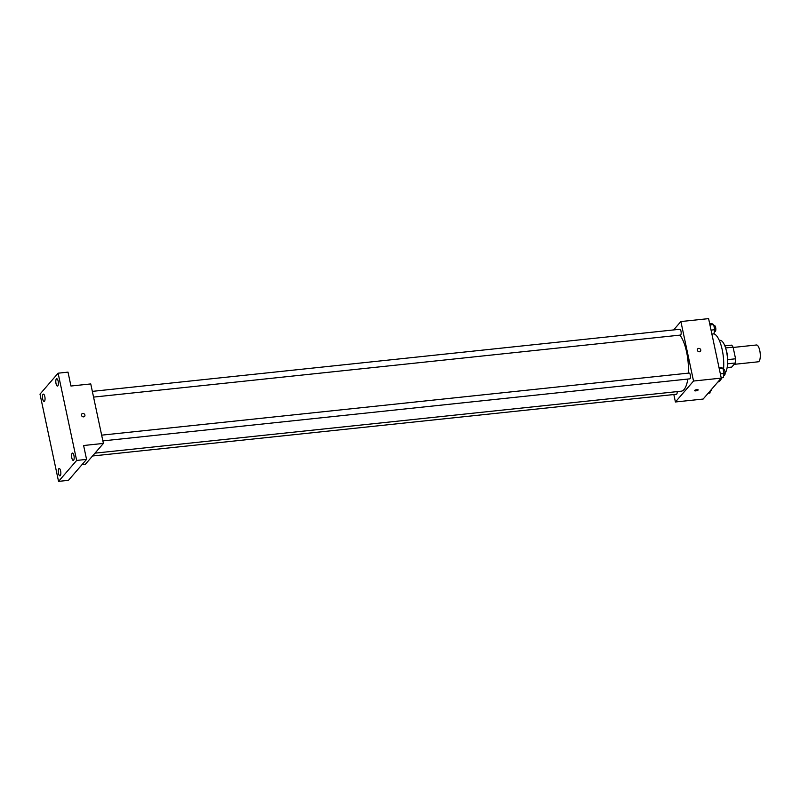 <?xml version="1.0" encoding="UTF-8"?>
<svg xmlns="http://www.w3.org/2000/svg" width="800" height="800" viewBox="0 0 800 800"><rect width="100%" height="100%" fill="white"/><g stroke="black" fill="none" stroke-linecap="round" stroke-linejoin="round"><path stroke-width="1.2" d="M734.11 364.35L758.25 361.8A8.45 2.82 -96 0 0 759.04 361.32A8.45 2.82 -96 0 0 760 351.83A8.45 2.82 -96 0 0 756.47 344.99L733.16 347.45M725.6 347.95L733.09 347.15A11.35 3.79 -96 0 0 731.49 345.14L724.85 345.84M733.09 347.15L735.57 358.79A11.35 3.79 -96 0 1 735.28 362.99L731.74 367.09L727.15 367.57M727.74 359.62L735.57 358.79M727.55 363.81L735.28 362.99M726.22 350.19A11.62 3.88 84 0 1 727.01 353.11A11.62 3.88 84 0 1 727.58 363.04M719.3 340.42L719.94 340.35A16.9 5.65 84 0 1 726.54 351.58A16.9 5.65 84 0 1 725.14 372.97M713.94 333.82A24.3 8.12 84 0 1 722.22 349.81A24.3 8.12 84 0 1 723.53 369.42M721.75 377.81A24.3 8.12 84 0 1 717.89 382M673.64 329.92L680.88 321.55L708.6 318.62L721.25 378.11L703.14 399.05L675.42 401.98L673.83 394.54M680.88 321.55L693.53 381.04L721.25 378.11M699.45 351.77A1.85 1.66 -139.1 0 1 697.69 348.83A1.85 1.66 -139.1 0 1 700.48 351.25A1.85 1.66 -139.1 0 1 699.45 351.77M94.99 453.15L681.26 391.18A29.58 9.88 -96 0 0 684.05 389.53A29.58 9.88 -96 0 0 687.81 379.06M688.37 373.14A29.58 9.88 -96 0 0 679.87 335.13M693.53 381.04L675.42 401.98M93.57 397.1L680.47 335.07A2.92 0.97 -96 0 0 680.74 334.9A2.92 0.97 -96 0 0 681.07 331.63A2.92 0.97 -96 0 0 679.85 329.27L92.35 391.37M102.87 440.89L689.77 378.85A2.92 0.97 -96 0 0 690.05 378.69A2.92 0.97 -96 0 0 690.38 375.41A2.92 0.97 -96 0 0 689.16 373.05L101.65 435.16M677.14 391.61A2.92 0.97 84 0 1 676.44 394.26L92.54 455.99M694.62 390.44A1.85 0.52 -12 0 1 696.57 389.69A1.85 0.52 -12 0 1 698.16 389.87A1.85 0.52 -12 0 1 696.46 390.76A1.85 0.52 -12 0 1 694.54 390.64A1.85 0.52 -12 0 1 694.62 390.44M696.59 389.68A1.85 0.52 -12 0 1 695.91 389.83M697.69 348.83L697.69 348.83A1.85 1.66 -139.1 0 1 700.48 351.25L700.48 351.25M58.11 373.19L76.66 460.44L58.55 481.38L40 394.13L58.11 373.19L68.01 372.14L70.96 386.02L90.76 383.93L103.41 443.42L85.3 464.36L81.96 464.71M76.66 460.44L86.56 459.39L68.45 480.33L58.55 481.38M103.41 443.42L83.61 445.51L86.56 459.39M83.59 416.87A1.85 1.66 -139.1 0 1 81.83 413.93A1.85 1.66 -139.1 0 1 84.62 416.35A1.85 1.66 -139.1 0 1 83.59 416.87M81.83 413.93L81.83 413.93A1.85 1.66 -139.1 0 1 84.62 416.35L84.62 416.35M44.82 396.58A3.7 1.24 84 0 1 44.15 401.49A3.7 1.24 84 0 1 42.7 399.03A3.7 1.24 84 0 1 43.37 394.13A3.7 1.24 84 0 1 44.82 396.58M60.62 470.95A3.7 1.24 84 0 1 59.96 475.85A3.7 1.24 84 0 1 58.51 473.39A3.7 1.24 84 0 1 59.18 468.49A3.7 1.24 84 0 1 60.62 470.95M73.95 455.54A3.7 1.24 84 0 1 73.29 460.44A3.7 1.24 84 0 1 71.84 457.98A3.7 1.24 84 0 1 72.51 453.08A3.7 1.24 84 0 1 73.95 455.54M58.15 381.17A3.7 1.24 84 0 1 57.48 386.08A3.7 1.24 84 0 1 56.03 383.62A3.7 1.24 84 0 1 56.7 378.71A3.7 1.24 84 0 1 58.15 381.17M710.37 390.69L709.91 393.06L708.16 393.25M710.38 390.68L711.1 390.6A2.92 0.97 -96 0 0 711.37 390.44A2.92 0.97 -96 0 0 711.78 389.05M719.01 367.56L721.05 367.35L722.95 368.35L724.05 373.5L723.24 377.65L721.2 377.87M719.26 368.74L722.95 368.35M720.35 373.89L724.05 373.5M723.7 375.27L724.43 375.19A2.92 0.97 -96 0 0 724.7 375.03A2.92 0.97 -96 0 0 725.03 371.75A2.92 0.97 -96 0 0 723.81 369.39L723.19 369.46M709.7 323.78L711.74 323.56L713.64 324.57L714.74 329.72L713.93 333.86L711.89 334.08M709.95 324.96L713.64 324.57M711.05 330.11L714.74 329.72M714.4 331.48L715.12 331.4A2.92 0.97 -96 0 0 715.4 331.24A2.92 0.97 -96 0 0 715.73 327.96A2.92 0.97 -96 0 0 714.51 325.6L713.88 325.67"/></g></svg>
